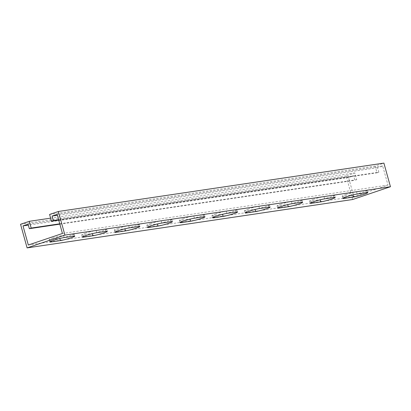 <?xml version="1.0" encoding="UTF-8"?>
<svg xmlns="http://www.w3.org/2000/svg" width="411" height="411" viewBox="0 0 411 411"><rect width="100%" height="100%" fill="white"/><g stroke="black" fill="none" stroke-linecap="round" stroke-linejoin="round"><path stroke-width="0.31" stroke-dasharray="2.06 1.54" d="M52.541 238.185A8.199 0.683 -15.5 0 1 63.551 235.323L72.67 233.972A8.199 0.683 -15.5 0 1 74.114 233.962A8.199 0.683 -15.5 0 1 68.688 236.145A8.199 0.683 -15.5 0 1 59.759 238.339L50.645 239.695A8.199 0.683 -15.5 0 1 49.197 239.7A8.199 0.683 -15.5 0 1 52.541 238.185M85.092 233.345A8.199 0.683 -15.5 0 1 96.107 230.484L105.221 229.133A8.199 0.683 -15.5 0 1 106.665 229.127A8.199 0.683 -15.5 0 1 101.245 231.306A8.199 0.683 -15.5 0 1 92.311 233.499L83.197 234.856A8.199 0.683 -15.5 0 1 81.753 234.861A8.199 0.683 -15.5 0 1 85.092 233.345M117.649 228.511A8.199 0.683 -15.5 0 1 128.664 225.649L137.777 224.293A8.199 0.683 -15.5 0 1 139.221 224.288A8.199 0.683 -15.5 0 1 133.801 226.466A8.199 0.683 -15.5 0 1 124.867 228.66L115.753 230.016A8.199 0.683 -15.5 0 1 114.309 230.021A8.199 0.683 -15.5 0 1 117.649 228.511M150.205 223.671A8.199 0.683 -15.5 0 1 161.215 220.81L170.334 219.453A8.199 0.683 -15.5 0 1 171.777 219.448A8.199 0.683 -15.5 0 1 166.352 221.627A8.199 0.683 -15.5 0 1 157.423 223.825L148.309 225.177A8.199 0.683 -15.5 0 1 146.861 225.187A8.199 0.683 -15.5 0 1 150.205 223.671M182.756 218.832A8.199 0.683 -15.5 0 1 193.771 215.97L202.885 214.614A8.199 0.683 -15.5 0 1 204.329 214.609A8.199 0.683 -15.5 0 1 198.909 216.792A8.199 0.683 -15.5 0 1 189.974 218.986L180.861 220.342A8.199 0.683 -15.5 0 1 179.417 220.347A8.199 0.683 -15.5 0 1 182.756 218.832M215.313 213.992A8.199 0.683 -15.5 0 1 226.327 211.131L235.441 209.78A8.199 0.683 -15.5 0 1 236.885 209.769A8.199 0.683 -15.5 0 1 231.465 211.953A8.199 0.683 -15.5 0 1 222.531 214.146L213.417 215.503A8.199 0.683 -15.5 0 1 211.973 215.508A8.199 0.683 -15.5 0 1 215.313 213.992M247.869 209.158A8.199 0.683 -15.5 0 1 258.879 206.296L267.993 204.94A8.199 0.683 -15.5 0 1 269.441 204.935A8.199 0.683 -15.5 0 1 264.016 207.113A8.199 0.683 -15.5 0 1 255.087 209.307L245.968 210.663A8.199 0.683 -15.5 0 1 244.524 210.668A8.199 0.683 -15.5 0 1 247.869 209.158M280.42 204.318A8.199 0.683 -15.5 0 1 291.435 201.457L300.549 200.1A8.199 0.683 -15.5 0 1 301.993 200.095A8.199 0.683 -15.5 0 1 296.572 202.274A8.199 0.683 -15.5 0 1 287.638 204.473L278.524 205.824A8.199 0.683 -15.5 0 1 277.081 205.829A8.199 0.683 -15.5 0 1 280.42 204.318M312.977 199.479A8.199 0.683 -15.5 0 1 323.986 196.617L333.105 195.261A8.199 0.683 -15.5 0 1 334.549 195.256A8.199 0.683 -15.5 0 1 329.129 197.434A8.199 0.683 -15.5 0 1 320.195 199.633L311.081 200.984A8.199 0.683 -15.5 0 1 309.637 200.994A8.199 0.683 -15.5 0 1 312.977 199.479M345.533 194.639A8.199 0.683 -15.5 0 1 356.543 191.778L365.656 190.427A8.199 0.683 -15.5 0 1 367.105 190.416A8.199 0.683 -15.5 0 1 361.68 192.6A8.199 0.683 -15.5 0 1 352.751 194.793L343.632 196.15A8.199 0.683 -15.5 0 1 342.188 196.155A8.199 0.683 -15.5 0 1 345.533 194.639M352.643 199.515L346.093 175.898L354.857 172.933L356.727 179.679L354.883 180.306L353.635 175.805L28.092 224.19M58.639 219.782L378.855 172.194L377.606 167.693L382.682 165.977L387.984 185.094L353.866 196.638L348.564 177.521L353.635 175.805M378.855 172.194L377.01 172.815L375.14 166.07L383.9 163.105M58.732 220.121L377.01 172.815M49.597 214.45L375.14 166.07M377.606 167.693L57.391 215.282M382.682 165.977L57.134 214.362M387.984 185.094L62.436 233.479M353.866 196.638L28.318 245.023M348.564 177.521L28.344 225.115M59.852 224.154L354.883 180.306M59.759 223.815L356.727 179.679M50.62 218.149L354.857 172.933M20.55 224.283L346.093 175.898M64.178 237.573L63.551 235.323M96.729 232.734L96.107 230.484M129.285 227.9L128.664 225.649M161.842 223.06L161.215 220.81M194.393 218.22L193.771 215.97M226.949 213.381L226.327 211.131M259.505 208.541L258.879 206.296M292.057 203.707L291.435 201.457M324.613 198.867L323.986 196.617M357.169 194.028L356.543 191.778M344.053 197.665L343.632 196.15M366.283 192.672L365.656 190.427M311.502 202.505L311.081 200.984M333.727 197.511L333.105 195.261M301.176 202.351L300.549 200.1M278.946 207.339L278.524 205.824M268.619 207.19L267.993 204.94M246.389 212.179L245.968 210.663M236.063 212.03L235.441 209.78M213.838 217.018L213.417 215.503M203.512 216.864L202.885 214.614M181.282 221.858L180.861 220.342M170.955 221.704L170.334 219.453M148.725 226.697L148.309 225.177M138.399 226.543L137.777 224.293M116.174 231.532L115.753 230.016M105.848 231.383L105.221 229.133M83.618 236.371L83.197 234.856M73.292 236.217L72.67 233.972M51.062 241.211L50.645 239.695M342.815 198.405L342.188 196.155M367.727 192.667L367.105 190.416M310.259 203.245L309.637 200.994M335.171 197.506L334.549 195.256M302.619 202.346L301.993 200.095M277.702 208.079L277.081 205.829M270.063 207.185L269.441 204.935M245.151 212.919L244.524 210.668M237.507 212.019L236.885 209.769M212.595 217.758L211.973 215.508M204.955 216.859L204.329 214.609M180.039 222.598L179.417 220.347M172.399 221.699L171.777 219.448M147.487 227.432L146.861 225.187M139.848 226.538L139.221 224.288M114.931 232.272L114.309 230.021M107.292 231.372L106.665 229.127M82.375 237.111L81.753 234.861M74.735 236.212L74.114 233.962M49.823 241.951L49.197 239.7"/><path stroke-width="0.62" d="M53.163 240.435A8.199 0.683 -15.5 0 1 64.178 237.573L73.292 236.217A8.199 0.683 -15.5 0 1 74.735 236.212A8.199 0.683 -15.5 0 1 69.315 238.39A8.199 0.683 -15.5 0 1 60.381 240.589L51.267 241.94A8.199 0.683 -15.5 0 1 49.823 241.951A8.199 0.683 -15.5 0 1 53.163 240.435M85.719 235.595A8.199 0.683 -15.5 0 1 96.729 232.734L105.848 231.383A8.199 0.683 -15.5 0 1 107.292 231.372A8.199 0.683 -15.5 0 1 101.871 233.556A8.199 0.683 -15.5 0 1 92.937 235.75L83.823 237.106A8.199 0.683 -15.5 0 1 82.375 237.111A8.199 0.683 -15.5 0 1 85.719 235.595M118.276 230.761A8.199 0.683 -15.5 0 1 129.285 227.9L138.399 226.543A8.199 0.683 -15.5 0 1 139.848 226.538A8.199 0.683 -15.5 0 1 134.423 228.716A8.199 0.683 -15.5 0 1 125.494 230.91L116.375 232.266A8.199 0.683 -15.5 0 1 114.931 232.272A8.199 0.683 -15.5 0 1 118.276 230.761M150.827 225.922A8.199 0.683 -15.5 0 1 161.842 223.06L170.955 221.704A8.199 0.683 -15.5 0 1 172.399 221.699A8.199 0.683 -15.5 0 1 166.979 223.877A8.199 0.683 -15.5 0 1 158.045 226.071L148.931 227.427A8.199 0.683 -15.5 0 1 147.487 227.432A8.199 0.683 -15.5 0 1 150.827 225.922M183.383 221.082A8.199 0.683 -15.5 0 1 194.393 218.22L203.512 216.864A8.199 0.683 -15.5 0 1 204.955 216.859A8.199 0.683 -15.5 0 1 199.53 219.037A8.199 0.683 -15.5 0 1 190.601 221.236L181.487 222.587A8.199 0.683 -15.5 0 1 180.039 222.598A8.199 0.683 -15.5 0 1 183.383 221.082M215.934 216.243A8.199 0.683 -15.5 0 1 226.949 213.381L236.063 212.03A8.199 0.683 -15.5 0 1 237.507 212.019A8.199 0.683 -15.5 0 1 232.087 214.203A8.199 0.683 -15.5 0 1 223.152 216.397L214.039 217.753A8.199 0.683 -15.5 0 1 212.595 217.758A8.199 0.683 -15.5 0 1 215.934 216.243M248.491 211.403A8.199 0.683 -15.5 0 1 259.505 208.541L268.619 207.19A8.199 0.683 -15.5 0 1 270.063 207.185A8.199 0.683 -15.5 0 1 264.643 209.363A8.199 0.683 -15.5 0 1 255.709 211.557L246.595 212.913A8.199 0.683 -15.5 0 1 245.151 212.919A8.199 0.683 -15.5 0 1 248.491 211.403M281.047 206.569A8.199 0.683 -15.5 0 1 292.057 203.707L301.176 202.351A8.199 0.683 -15.5 0 1 302.619 202.346A8.199 0.683 -15.5 0 1 297.194 204.524A8.199 0.683 -15.5 0 1 288.265 206.718L279.151 208.074A8.199 0.683 -15.5 0 1 277.702 208.079A8.199 0.683 -15.5 0 1 281.047 206.569M313.598 201.729A8.199 0.683 -15.5 0 1 324.613 198.867L333.727 197.511A8.199 0.683 -15.5 0 1 335.171 197.506A8.199 0.683 -15.5 0 1 329.75 199.684A8.199 0.683 -15.5 0 1 320.816 201.883L311.702 203.234A8.199 0.683 -15.5 0 1 310.259 203.245A8.199 0.683 -15.5 0 1 313.598 201.729M346.154 196.89A8.199 0.683 -15.5 0 1 357.169 194.028L366.283 192.672A8.199 0.683 -15.5 0 1 367.727 192.667A8.199 0.683 -15.5 0 1 362.307 194.845A8.199 0.683 -15.5 0 1 353.373 197.044L344.259 198.395A8.199 0.683 -15.5 0 1 342.815 198.405A8.199 0.683 -15.5 0 1 346.154 196.89M58.639 219.782L53.312 220.573L52.218 216.638L52.063 216.078L57.134 214.362L62.436 233.479L28.318 245.023L23.016 225.906L28.092 224.19L29.335 228.686L31.179 228.064L29.309 221.318L50.62 218.149M53.312 220.573L51.467 221.2L49.597 214.45L58.357 211.485L64.907 235.102L27.1 247.895L20.55 224.283L29.309 221.318M58.357 211.485L383.9 163.105L390.45 186.717L352.643 199.515L27.1 247.895M51.467 221.2L58.732 220.121M57.391 215.282L52.063 216.078M28.344 225.115L23.016 225.906M29.335 228.686L59.852 224.154M31.179 228.064L59.759 223.815M64.907 235.102L390.45 186.717M344.259 198.395L344.053 197.665M353.373 197.044L352.797 194.958M311.702 203.234L311.502 202.505M320.816 201.883L320.241 199.797M288.265 206.718L287.685 204.637M279.151 208.074L278.946 207.339M255.709 211.557L255.133 209.471M246.595 212.913L246.389 212.179M223.152 216.397L222.577 214.311M214.039 217.753L213.838 217.018M190.601 221.236L190.021 219.15M181.487 222.587L181.282 221.858M158.045 226.071L157.47 223.99M148.931 227.427L148.725 226.697M125.494 230.91L124.913 228.824M116.375 232.266L116.174 231.532M92.937 235.75L92.357 233.664M83.823 237.106L83.618 236.371M60.381 240.589L59.806 238.503M51.267 241.94L51.062 241.211"/></g></svg>
